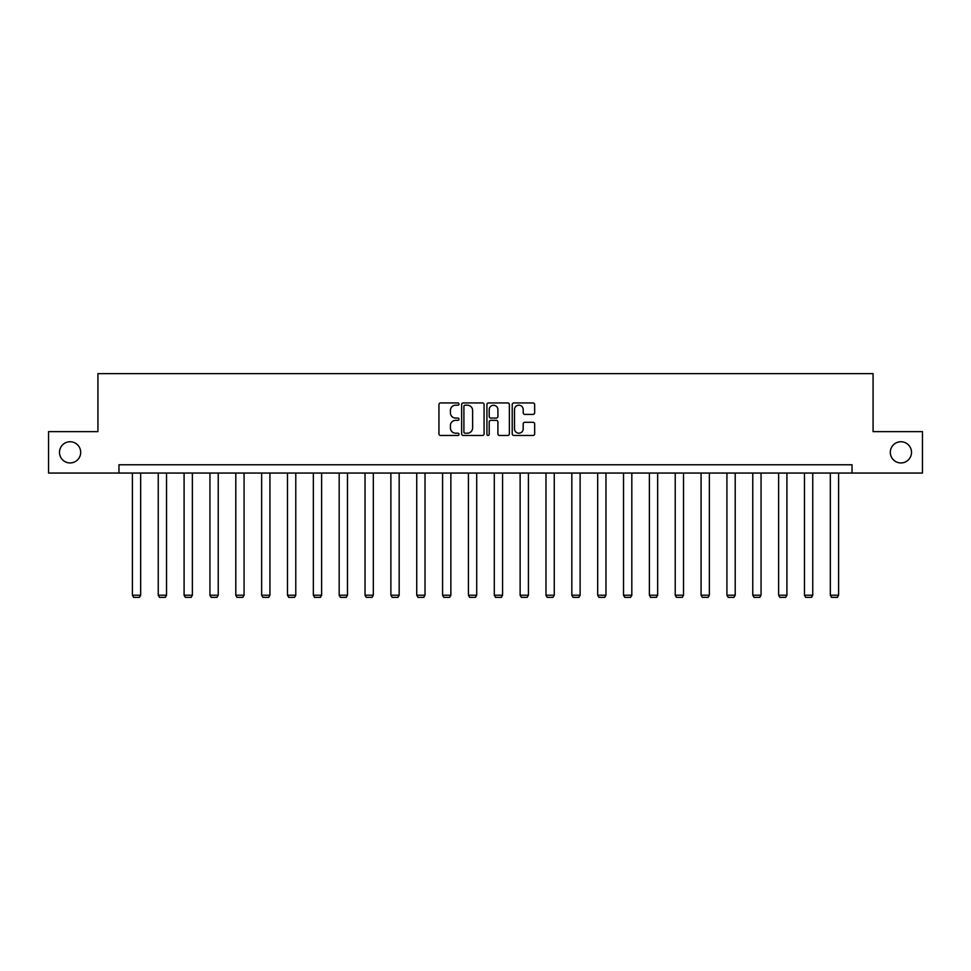 <?xml version="1.0" encoding="UTF-8"?>
<svg xmlns="http://www.w3.org/2000/svg" width="971" height="971" viewBox="0 0 971 971"><rect width="100%" height="100%" fill="white"/><g stroke="black" fill="none" stroke-linecap="round" stroke-linejoin="round"><path stroke-width="1.46" d="M458.992 404.082A1.141 1.141 0 0 0 457.851 402.941L440.567 402.941A1.626 1.626 0 0 0 438.941 404.567L438.941 433.843A1.626 1.626 0 0 0 440.567 435.469L457.851 435.469A1.141 1.141 0 0 0 458.992 434.328A1.141 1.141 0 0 0 457.851 433.187L455.617 433.187A5.207 5.207 0 0 1 450.41 427.98L450.41 425.541A5.207 5.207 0 0 1 455.617 420.346L457.851 420.346A1.141 1.141 0 0 0 458.992 419.205A1.141 1.141 0 0 0 457.851 418.064L455.617 418.064A5.207 5.207 0 0 1 450.41 412.857L450.41 410.417A5.207 5.207 0 0 1 455.617 405.21L457.851 405.21A1.141 1.141 0 0 0 458.992 404.082M890.31 452.34A10.608 10.608 0 0 0 900.906 462.949A10.608 10.608 0 0 0 911.514 452.34A10.608 10.608 0 0 0 900.906 441.744A10.608 10.608 0 0 0 890.31 452.34M59.486 452.34A10.608 10.608 0 0 0 70.094 462.949A10.608 10.608 0 0 0 80.69 452.34A10.608 10.608 0 0 0 70.094 441.744A10.608 10.608 0 0 0 59.486 452.34M533.03 414.411A1.626 1.626 0 0 0 534.657 412.784L534.657 404.567A1.626 1.626 0 0 0 533.03 402.941L513.841 402.941A1.626 1.626 0 0 0 512.215 404.567L512.215 433.843A1.626 1.626 0 0 0 513.841 435.469L533.03 435.469A1.626 1.626 0 0 0 534.657 433.843L534.657 423.914A1.626 1.626 0 0 0 533.03 422.288L524.826 422.288A1.626 1.626 0 0 0 523.199 423.914L523.199 428.842A4.345 4.345 0 0 1 518.842 433.187A4.345 4.345 0 0 1 514.496 428.842L514.496 409.568A4.345 4.345 0 0 1 518.842 405.21A4.345 4.345 0 0 1 523.199 409.568L523.199 412.784A1.626 1.626 0 0 0 524.826 414.411L533.03 414.411M118.972 473.059L48.55 473.059L48.55 431.634L97.925 431.634L97.925 373.641L873.075 373.641L873.075 431.634L922.45 431.634L922.45 473.059L852.028 473.059L852.028 464.769L118.972 464.769L118.972 473.059L852.028 473.059M484.08 404.567A1.626 1.626 0 0 0 482.453 402.941L463.264 402.941A1.626 1.626 0 0 0 461.638 404.567L461.638 433.843A1.626 1.626 0 0 0 463.264 435.469L482.453 435.469A1.626 1.626 0 0 0 484.08 433.843L484.08 404.567M488.547 402.941L507.736 402.941A1.626 1.626 0 0 1 509.362 404.567L509.362 433.843A1.626 1.626 0 0 1 507.736 435.469L499.531 435.469A1.626 1.626 0 0 1 497.905 433.843L497.905 421.972A1.626 1.626 0 0 0 496.278 420.346L490.828 420.346A1.626 1.626 0 0 0 489.202 421.972L489.202 434.328A1.141 1.141 0 0 1 488.061 435.469A1.141 1.141 0 0 1 486.92 434.328L486.92 404.567A1.626 1.626 0 0 1 488.547 402.941M465.048 405.21A1.141 1.141 0 0 0 463.907 406.351L463.907 432.059A1.141 1.141 0 0 0 465.048 433.187L467.403 433.187A5.207 5.207 0 0 0 472.61 427.98L472.61 410.417A5.207 5.207 0 0 0 467.403 405.21L465.048 405.21M497.905 409.653A4.345 4.345 0 0 0 493.547 405.295A4.345 4.345 0 0 0 489.202 409.653L489.202 416.438A1.626 1.626 0 0 0 490.828 418.064L496.278 418.064A1.626 1.626 0 0 0 497.905 416.438L497.905 409.653M140.674 473.059L140.674 595.211L132.396 595.211L132.396 473.059M140.674 595.211L139.436 597.359L133.634 597.359L132.396 595.211M166.526 473.059L166.526 595.211L158.249 595.211L158.249 473.059M166.526 595.211L165.288 597.359L159.487 597.359L158.249 595.211M192.379 473.059L192.379 595.211L184.089 595.211L184.089 473.059M192.379 595.211L191.129 597.359L185.34 597.359L184.089 595.211M218.232 473.059L218.232 595.211L209.942 595.211L209.942 473.059M218.232 595.211L216.982 597.359L211.18 597.359L209.942 595.211M244.073 473.059L244.073 595.211L235.795 595.211L235.795 473.059M244.073 595.211L242.835 597.359L237.033 597.359L235.795 595.211M269.926 473.059L269.926 595.211L261.636 595.211L261.636 473.059M269.926 595.211L268.688 597.359L262.886 597.359L261.636 595.211M295.779 473.059L295.779 595.211L287.489 595.211L287.489 473.059M295.779 595.211L294.529 597.359L288.727 597.359L287.489 595.211M321.619 473.059L321.619 595.211L313.342 595.211L313.342 473.059M321.619 595.211L320.381 597.359L314.58 597.359L313.342 595.211M347.472 473.059L347.472 595.211L339.182 595.211L339.182 473.059M347.472 595.211L346.234 597.359L340.433 597.359L339.182 595.211M373.325 473.059L373.325 595.211L365.035 595.211L365.035 473.059M373.325 595.211L372.075 597.359L366.273 597.359L365.035 595.211M399.166 473.059L399.166 595.211L390.888 595.211L390.888 473.059M399.166 595.211L397.928 597.359L392.126 597.359L390.888 595.211M425.019 473.059L425.019 595.211L416.729 595.211L416.729 473.059M425.019 595.211L423.781 597.359L417.979 597.359L416.729 595.211M450.872 473.059L450.872 595.211L442.582 595.211L442.582 473.059M450.872 595.211L449.622 597.359L443.832 597.359L442.582 595.211M476.712 473.059L476.712 595.211L468.435 595.211L468.435 473.059M476.712 595.211L475.474 597.359L469.673 597.359L468.435 595.211M502.565 473.059L502.565 595.211L494.288 595.211L494.288 473.059M502.565 595.211L501.327 597.359L495.526 597.359L494.288 595.211M528.418 473.059L528.418 595.211L520.128 595.211L520.128 473.059M528.418 595.211L527.168 597.359L521.378 597.359L520.128 595.211M554.271 473.059L554.271 595.211L545.981 595.211L545.981 473.059M554.271 595.211L553.021 597.359L547.219 597.359L545.981 595.211M580.112 473.059L580.112 595.211L571.834 595.211L571.834 473.059M580.112 595.211L578.874 597.359L573.072 597.359L571.834 595.211M605.965 473.059L605.965 595.211L597.675 595.211L597.675 473.059M605.965 595.211L604.727 597.359L598.925 597.359L597.675 595.211M631.818 473.059L631.818 595.211L623.528 595.211L623.528 473.059M631.818 595.211L630.567 597.359L624.766 597.359L623.528 595.211M657.658 473.059L657.658 595.211L649.381 595.211L649.381 473.059M657.658 595.211L656.42 597.359L650.619 597.359L649.381 595.211M683.511 473.059L683.511 595.211L675.221 595.211L675.221 473.059M683.511 595.211L682.273 597.359L676.471 597.359L675.221 595.211M709.364 473.059L709.364 595.211L701.074 595.211L701.074 473.059M709.364 595.211L708.114 597.359L702.312 597.359L701.074 595.211M735.205 473.059L735.205 595.211L726.927 595.211L726.927 473.059M735.205 595.211L733.967 597.359L728.165 597.359L726.927 595.211M761.058 473.059L761.058 595.211L752.768 595.211L752.768 473.059M761.058 595.211L759.82 597.359L754.018 597.359L752.768 595.211M786.911 473.059L786.911 595.211L778.621 595.211L778.621 473.059M786.911 595.211L785.66 597.359L779.871 597.359L778.621 595.211M812.751 473.059L812.751 595.211L804.474 595.211L804.474 473.059M812.751 595.211L811.513 597.359L805.712 597.359L804.474 595.211M838.604 473.059L838.604 595.211L830.326 595.211L830.326 473.059M838.604 595.211L837.366 597.359L831.564 597.359L830.326 595.211"/></g></svg>
